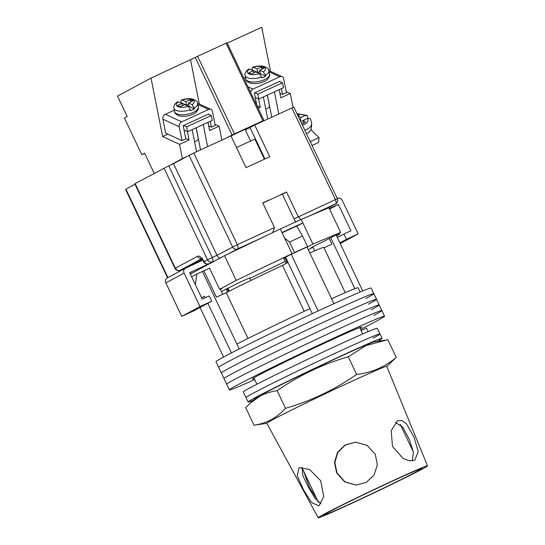 <?xml version="1.0" encoding="UTF-8"?>
<svg xmlns="http://www.w3.org/2000/svg" width="545" height="545" viewBox="0 0 545 545"><rect width="100%" height="100%" fill="white"/><g stroke="black" fill="none" stroke-linecap="round" stroke-linejoin="round"><path stroke-width="0.82" d="M365.845 298.524A85.892 2.139 154.6 0 0 373.829 293.66A85.892 2.139 154.6 0 0 313.402 320.044A85.892 2.139 154.6 0 0 226.645 362.473A85.892 2.139 154.6 0 0 218.661 367.337L215.984 361.696A85.892 2.139 154.6 0 1 223.968 356.832A85.892 2.139 154.6 0 1 310.725 314.404A85.892 2.139 154.6 0 1 371.152 288.019L373.829 293.66A85.892 2.139 154.6 0 0 313.402 320.044A85.892 2.139 154.6 0 0 226.645 362.473A85.892 2.139 154.6 0 0 218.661 367.337L221.338 372.978A85.892 2.139 154.6 0 1 229.322 368.113A85.892 2.139 154.6 0 0 221.338 372.978L224.015 378.618A85.892 2.139 154.6 0 1 232 373.754A85.892 2.139 154.6 0 0 224.015 378.618L226.693 384.259A85.892 2.139 154.6 0 1 234.677 379.395A85.892 2.139 154.6 0 0 226.693 384.259L229.37 389.9A85.892 2.139 154.6 0 0 254.733 379.593M368.522 304.165A85.892 2.139 154.6 0 0 376.513 299.3A85.892 2.139 154.6 0 0 316.086 325.685A85.892 2.139 154.6 0 0 229.322 368.113A85.892 2.139 154.6 0 1 316.086 325.685A85.892 2.139 154.6 0 1 376.513 299.3L373.829 293.66M371.206 309.805A85.892 2.139 154.6 0 0 379.191 304.941A85.892 2.139 154.6 0 0 318.764 331.326A85.892 2.139 154.6 0 0 232 373.754A85.892 2.139 154.6 0 1 318.764 331.326A85.892 2.139 154.6 0 1 379.191 304.941L376.513 299.3M373.884 315.446A85.892 2.139 154.6 0 0 381.868 310.582A85.892 2.139 154.6 0 0 321.441 336.967A85.892 2.139 154.6 0 0 234.677 379.395A85.892 2.139 154.6 0 1 321.441 336.967A85.892 2.139 154.6 0 1 381.868 310.582L379.191 304.941M360.02 328.288A60.515 1.506 154.6 0 0 361.621 327.109A60.515 1.506 154.6 0 0 319.05 345.7A60.515 1.506 154.6 0 0 257.921 375.594A60.515 1.506 154.6 0 0 252.294 379.02A60.515 1.506 154.6 0 0 254.222 378.523M360.531 329.357A85.892 2.139 154.6 0 0 376.561 321.087A85.892 2.139 154.6 0 0 384.545 316.223A85.892 2.139 154.6 0 0 324.118 342.607A85.892 2.139 154.6 0 0 237.361 385.036A85.892 2.139 154.6 0 0 229.37 389.9M362.725 290.969L336.476 235.699L339.753 234.248A86.669 2.16 -25.4 0 1 336.851 235.828A86.669 2.16 -25.4 0 1 336.599 235.958M339.753 234.248L339.235 233.158M191.629 276.812A79.631 1.982 -25.4 0 1 192.038 276.588A79.631 1.982 -25.4 0 1 196.861 274.046L195.335 284.613M201.623 297.849A81.982 2.044 -25.4 0 1 204.545 296.31L205.227 297.747M207.856 303.279L231.427 352.922M318.116 310.963L291.207 254.297A81.982 2.044 -25.4 0 1 307.026 247.028L333.928 303.681M226.264 289.293A86.669 2.16 -25.4 0 1 225.644 289.572L226.202 289.163L227.558 292.025M200.056 307.455L223.6 357.03M309.839 252.955A60.515 1.506 -25.4 0 1 323.791 247.43L345.257 292.645M329.255 238.512L331.932 244.14L323.962 247.798M196.861 274.046L203.898 270.749L216.454 297.195L226.243 292.692A60.515 1.506 -25.4 0 1 282.467 265.435L287.29 262.847L284.776 257.547M331.571 298.715A74.174 1.846 -25.4 0 1 358.065 287.753L360.109 292.066M282.112 232.77A79.631 1.982 -25.4 0 1 296.698 226.08L302.564 236.046A86.669 2.16 154.6 0 0 289.538 242.028L284.647 238.111M291.207 254.297L294.559 252.608A86.669 2.16 -25.4 0 1 307.584 246.619L302.564 236.046M307.584 246.619L307.026 247.028M330.699 237.736L354.884 288.659M227.142 288.462L228.587 291.5M202.413 271.437L236.898 344.059A74.174 1.846 -25.4 0 1 309.955 308.64L312.34 313.654M236.898 344.059L239.221 348.95M201.555 297.72L204.545 296.31M294.559 252.608L289.538 242.028M285.512 257.158L309.955 308.64M304.246 311.304L282.467 265.435M247.968 338.445L226.243 292.692M203.898 270.749L209.587 268.249M373.093 338.138A74.174 1.846 154.6 0 0 379.994 333.935A74.174 1.846 154.6 0 0 327.804 356.73A74.174 1.846 154.6 0 0 252.873 393.367A74.174 1.846 154.6 0 0 245.979 397.571L243.302 391.93A74.174 1.846 154.6 0 1 250.196 387.727A74.174 1.846 154.6 0 1 325.127 351.089A74.174 1.846 154.6 0 1 377.31 328.294L379.994 333.935A74.174 1.846 154.6 0 0 327.804 356.73A74.174 1.846 154.6 0 0 252.873 393.367A74.174 1.846 154.6 0 0 245.979 397.571L248.07 401.978A74.174 1.846 154.6 0 0 253.221 400.296M377.528 341.272A74.174 1.846 154.6 0 0 382.086 338.343A74.174 1.846 154.6 0 0 329.895 361.137A74.174 1.846 154.6 0 0 254.971 397.775A74.174 1.846 154.6 0 0 248.07 401.978M361.09 330.529L366.444 328.07L368.141 331.639M307.101 247.185L312.912 244.065L340.639 232.408L323.982 241.34A14.64 0.368 154.6 0 0 312.489 247.021A14.64 0.368 154.6 0 0 311.127 247.846A14.64 0.368 154.6 0 0 312.966 247.178M220.418 289.347A14.64 0.368 154.6 0 0 222.101 288.346A14.64 0.368 154.6 0 0 219.587 289.306L236.237 280.375L292.031 253.663L283.625 258.33M221.447 291.521L240.74 281.785L249.651 277.964M285.13 261.498L249.855 278.386M312.993 247.232L308.32 249.746M190.314 274.04L224.52 255.694L280.307 228.982L301.187 219.39L328.921 207.727L340.639 232.408M312.912 244.065L302.863 222.912L281.983 232.504L280.307 228.982M296.766 226.189L302.863 222.912L301.187 219.39M219.587 289.306L209.539 268.154L208.64 268.637M236.237 280.375L224.52 255.694M292.031 253.663L281.983 232.504M211.814 262.506L189.667 272.684L202.222 299.123L209.185 295.928L211.698 301.215L193.455 310.997L181.751 316.379L199.988 306.59L211.698 301.215M193.577 272.289L190.219 273.835M199.988 306.59L184.087 273.099L165.85 282.882A3.904 3.481 -118.2 0 1 167.165 277.991L185.402 268.208A3.904 3.481 61.8 0 0 184.087 273.099M181.751 316.379L165.85 282.882M202.733 260.238L185.579 268.12A3.904 3.481 61.8 0 0 185.402 268.208M329.303 208.531L338.363 204.368L350.919 230.808L343.956 234.009L346.47 239.296L358.174 233.914L342.274 200.424A3.904 3.481 61.8 0 0 337.43 198.353L337.212 198.455M329.568 209.082L338.363 204.368M340.209 243.554L358.174 233.914M339.869 242.838L346.47 239.296M337.355 237.545L343.956 234.009M262.826 203.026L282.296 194.088L295.54 221.985M264.427 159.188L254.869 139.064L236.476 147.531M261.409 160.571L254.365 163.807M310.241 141.652L318.982 137.633L318.668 142.47L312.067 145.501M318.982 137.633L310.902 129.676M304.764 130.119A11.711 8.005 3.7 0 0 306.855 129.369A11.711 8.005 3.7 0 0 311.706 123.381L311.427 127.646A11.711 8.005 -176.3 0 1 306.576 133.634A11.711 8.005 -176.3 0 1 306.454 133.689M307.864 118.245L307.319 115.533L304.866 115.663L300.731 117.563L298.68 115.54L297.992 115.86M303.265 123.313L303.463 120.261L307.605 118.36A7.807 5.341 -176.3 0 1 302.332 124.996M303.463 120.261L305.52 122.284L301.841 123.967M311.706 123.381L310.452 118.626L307.605 118.36M300.499 121.14L300.731 117.563M300.758 121.685L303.456 120.452M298.578 117.093L298.68 115.54M135.167 183.576L175.347 268.195L174.979 268.413L134.806 183.801L168.732 165.816L212.257 257.485L216.999 255.305L173.474 163.636L193.788 152.988L230.957 135.909L246.027 167.642L269.755 156.735L254.685 125.009L293.83 107.093L337.355 198.755L335.386 199.593L291.861 107.93M268.923 200.063L262.765 202.897L274.482 227.572L272.616 232.667M282.358 194.211L286.493 191.99L280.334 194.824M286.493 191.99L298.21 216.672L300.806 219.567M167.553 277.786L125.568 189.36L135.024 184.265M254.685 125.009L250.012 127.516A14.64 0.368 -25.4 0 1 245.332 129.894M168.732 165.816L173.474 163.636M201.534 258.814L180.184 270.266L187.827 266.75M193.788 152.988L237.313 244.651L216.999 255.305C218.109 257.39 219.206 258.357 220.275 258.214M394.267 480.295A53.682 1.335 154.6 0 0 324.343 514.821A53.682 1.335 154.6 0 0 351.396 503.287A53.682 1.335 154.6 0 0 421.326 468.768A53.682 1.335 154.6 0 0 394.267 480.295M356.267 485.098L344.924 481.814L336.994 472.849L334.848 462.46L337.777 452.5L345.237 445.074L355.51 442.159M375.328 454.407L367.167 445.381L355.483 442.159L345.121 444.945L337.505 452.357L334.487 462.398L336.619 472.849L344.631 481.862L356.089 485.098L366.342 482.332L374.068 474.974L377.351 464.865L375.328 454.407M395.384 422.355L402.878 427.287L409.356 439.597L413.417 452.214L412.272 460.852M414.077 437.26L406.359 423.703L401.978 420.502L397.516 420.788L391.187 430.714L392.509 446.512L403.245 458.604L409.629 460.804L414.806 460.144L418.226 451.689L414.077 437.26M303.674 471.289L309.526 487.577L316.72 498.757M321.175 503.887L315.112 498.477L308.64 487.591L302.816 475.499L302.053 467.167M320.692 480.731L309.649 469.538L299.11 467.678L297.236 475.724L303.545 489.928L311.556 502.544L318.941 505.828L323.784 496.434L320.692 480.731M254.011 425.202L245.638 407.571L255.258 398.415A66.367 1.655 -25.4 0 1 261.293 394.873A66.367 1.655 -25.4 0 1 325.992 363.181A66.367 1.655 -25.4 0 1 374.783 341.667L387.87 339.801L396.235 357.431C384.899 367.017 371.69 372.678 356.621 374.415C334.78 389.641 311.079 400.936 285.512 408.3C281.172 413.049 276.39 416.857 271.172 419.725C265.878 422.491 260.156 424.317 254.011 425.202L266.873 423.37M249.515 403.716L259.972 396.147C265.252 393.388 270.974 391.562 277.139 390.676C298.98 375.451 322.688 364.155 348.255 356.791L366.063 345.571L386.541 339.985M318.171 517.75L266.846 423.308A66.367 1.655 -25.4 0 1 273.011 419.548A66.367 1.655 -25.4 0 1 353.296 380.621A66.367 1.655 -25.4 0 1 386.752 366.376L427.498 465.839A60.515 1.506 -25.4 0 1 348.671 504.752A60.515 1.506 -25.4 0 1 318.171 517.75A60.515 1.506 -25.4 0 1 396.998 478.83A60.515 1.506 -25.4 0 1 427.498 465.839M394.655 480.084A54.657 1.363 -25.4 0 1 422.205 468.353A54.657 1.363 -25.4 0 1 351.007 503.498A54.657 1.363 -25.4 0 1 323.464 515.236A54.657 1.363 -25.4 0 1 394.655 480.084M386.773 366.431L396.235 357.431M285.512 408.3L277.139 390.676M356.621 374.415L348.255 356.791M183.658 125.493L186.635 126.862L211.31 115.526L208.34 114.15M211.31 115.526L212.278 120.397L187.603 131.733L184.06 130.098M186.635 126.862L187.603 131.733M179.251 126.76L162.894 119.212A3.904 3.079 -65.2 0 1 165.367 114.28L181.723 121.821A3.904 3.079 114.8 0 0 179.251 126.76L182.016 140.678L185.811 138.934L183.188 125.711L208.81 113.932L208.905 114.416M197.617 103.257L210.942 109.402A3.904 3.079 114.8 0 1 212.468 111.493L215.234 125.418L211.44 127.162L210.275 121.317M162.894 119.212L165.66 133.137L182.016 140.678M174.318 110.165L165.367 114.28M181.723 121.821L208.612 109.47L197.869 104.511M210.942 109.402A3.904 3.079 114.8 0 0 208.612 109.47M208.694 125.895L211.44 127.162M196.125 127.816L198.264 138.58A5.859 2.439 168.8 0 1 195.791 141.23A5.859 2.439 168.8 0 1 194.572 141.707M190.518 109.715A12.106 5.041 168.8 0 1 173.91 108.135C173.296 106.166 174.523 104.034 177.602 101.738L182.057 103.441L177.629 105.471L180.245 106.684L184.673 104.647L188.325 106.33L190.689 110.581A12.106 5.041 -11.2 0 0 192.719 109.77A12.106 5.041 -11.2 0 0 194.49 108.837L192.119 104.586A9.176 3.822 -11.2 0 0 192.698 99.755A9.176 3.822 -11.2 0 0 182.207 100.014L185.852 101.697L190.287 99.66L192.903 100.866L188.475 102.903L192.119 104.586M194.313 107.971A12.106 5.041 168.8 0 0 197.651 103.427C197.862 101.69 195.989 100.205 192.044 98.965C191.159 98.734 187.453 98.161 181.533 99.933L182.207 100.014C181.226 99.68 180.838 100.294 181.049 101.847L181.219 102.719A12.106 5.041 -11.2 0 0 180.817 102.869M188.475 102.903L189.163 106.384L194.49 108.837M181.219 102.719L186.547 105.178L188.727 104.177M182.5 105.648L182.057 103.441M186.547 105.178L185.852 101.697M190.723 101.867L190.287 99.66M280.089 81.709L279.994 81.232L254.372 93.004L256.859 105.56M243.874 78.207L245.495 77.465M269.053 71.804L279.796 76.763A3.904 3.079 -65.2 0 1 282.126 76.702A3.904 3.079 -65.2 0 1 283.652 78.793L286.418 92.711L282.617 94.462L281.458 88.61M279.796 76.763L252.907 89.121L247.975 86.839M250.502 92.166A3.904 3.079 -65.2 0 1 252.907 89.121M282.617 94.462L279.878 93.195M265.756 109A5.859 2.439 -11.2 0 0 266.975 108.523A5.859 2.439 -11.2 0 0 269.448 105.873L267.309 95.116M261.907 69.16L261.464 66.953L264.087 68.166L259.652 70.196L260.347 73.677L265.667 76.137A12.106 5.041 168.8 0 1 263.896 77.063A12.106 5.041 168.8 0 1 261.873 77.88L259.502 73.623A9.176 3.822 168.8 0 1 249.011 73.882A9.176 3.822 168.8 0 1 249.596 69.052L253.241 70.734L248.813 72.771L251.429 73.977L255.857 71.94L259.502 73.623M252.001 70.162A12.106 5.041 168.8 0 1 252.403 70.019L257.731 72.471L257.036 68.99L253.391 67.308A9.176 3.822 168.8 0 1 263.882 67.049A9.176 3.822 168.8 0 1 263.303 71.879L265.497 75.264A12.106 5.041 -11.2 0 0 268.835 70.721L269.53 74.202A12.106 5.041 168.8 0 1 264.42 79.679A12.106 5.041 168.8 0 1 245.788 78.916C246.047 80.96 247.914 82.445 251.374 83.371C255.544 84.012 259.754 83.412 264.005 81.58C266.846 80.789 270.661 76.368 269.53 74.202M268.835 70.721C269.046 68.983 267.173 67.498 263.228 66.258C262.343 66.034 258.637 65.461 252.716 67.226L253.391 67.308C252.41 66.98 252.022 67.594 252.233 69.147L252.403 70.019M265.667 76.137L265.497 75.264M261.702 77.009A12.106 5.041 -11.2 0 1 245.093 75.435C244.48 73.466 245.706 71.334 248.786 69.038L249.596 69.052M259.652 70.196L263.303 71.879M261.464 66.953L257.036 68.99M259.911 71.47L257.731 72.471M253.677 72.941L253.241 70.734M279.517 81.45L282.494 82.82L257.819 94.156L258.786 99.033L255.244 97.398M257.819 94.156L254.842 92.786M282.494 82.82L283.461 87.697L258.786 99.033M251.531 126.699A15.131 0.375 154.6 0 0 251.81 126.474A15.131 0.375 154.6 0 0 244.187 129.724A15.131 0.375 154.6 0 0 231.005 135.998M154.194 173.371L144.623 153.213L141.816 154.719L124.403 118.054L127.21 116.548L117.502 96.104L151.02 78.126L162.614 136.543L179.564 144.357L182.391 158.615L170.312 165.094M258.643 123.19L262.908 120.779L232.068 135.01L195.239 57.443L151.02 78.126M227.006 137.728L232.068 135.01M185.559 157.158L182.391 158.615M256.967 105.785L260.238 107.297L258.575 98.938M260.238 107.297L258.139 108.257M267.738 119.008L263.358 96.928M286.193 91.594L290.294 93.488L280.804 97.848L279.176 89.659M274.428 91.846L278.815 113.925M290.294 93.488L293.053 107.392M227.21 43.116L261.75 27.25L270.497 71.334M262.908 120.779L226.073 43.218L197.603 56.299L234.432 133.866M195.239 57.443L197.603 56.299M226.073 43.218L227.061 42.803L263.889 120.363M207.992 122.366L209.621 130.555L219.11 126.188L221.87 140.085M207.631 146.625L203.251 124.546M179.564 144.357L189.054 139.997L187.398 131.638M196.561 151.714L192.174 129.635M167.84 134.138L162.614 136.543M190.566 59.957L199.313 104.041M219.11 126.188L215.009 124.301M189.054 139.997L185.716 138.457M141.816 154.719L144.704 153.39M227.878 288.073L229.329 291.125M297.434 114.688A7.807 5.341 -176.3 0 1 304.866 115.663M263.262 237.143L237.429 249.011A3.904 1.764 65.3 0 0 237.313 244.651L274.482 227.572M294.075 218.892L335.386 199.593A3.904 1.764 65.3 0 1 335.502 203.953L309.662 215.827M326.823 208.612L335.502 203.953A3.904 3.481 -118.2 0 0 335.672 203.871A3.904 3.904 0 0 0 337.355 198.755M189.06 155.277L232.586 246.94A3.904 3.481 61.8 0 0 237.429 249.011L228.743 253.67M217.114 259.665L213.606 261.546M180.347 270.92A7.807 3.536 65.3 0 1 180.218 270.245M125.929 189.142L167.921 277.582M187.957 266.696L180.136 270.286A3.904 1.764 -114.7 0 0 180.184 270.266A3.904 3.481 61.8 0 1 175.347 268.195L197.556 256.279A7.807 3.536 65.3 0 1 204.028 261.654L207.529 259.774L164.004 168.112M188.093 266.628L202.072 259.372M202.44 258.323L201.05 258.459C201.814 259.311 201.405 257.942 203.66 261.873L204.028 261.654A3.904 3.481 61.8 0 0 208.864 263.726A3.904 1.764 65.3 0 1 208.817 263.746L213.585 261.559M190.3 265.953A3.904 3.481 61.8 0 0 189.306 266.219A3.904 1.764 -114.7 0 0 188.952 266.573M185.259 267.929A3.904 3.481 -118.2 0 0 186.145 267.677A3.904 1.764 -114.7 0 0 185.791 268.024M180.136 270.286A3.904 3.904 0 0 1 174.979 268.413L176.948 267.575M197.556 256.279A3.904 3.481 61.8 0 0 201.309 258.63M208.817 263.746A3.904 3.904 0 0 1 203.66 261.873L205.629 261.035M207.529 259.774A3.904 3.481 61.8 0 0 212.373 261.845A3.904 1.764 65.3 0 0 212.257 257.485L207.529 259.774M295.036 220.916A3.904 3.481 61.8 0 0 296.575 221.508M264.938 158.949L250.012 127.516M198.346 106.909C199.477 109.075 195.662 113.496 192.821 114.287C188.57 116.119 184.36 116.712 180.191 116.071C176.73 115.152 174.87 113.667 174.604 111.616A12.106 5.041 -11.2 0 0 193.237 112.379A12.106 5.041 -11.2 0 0 198.346 106.909L197.651 103.427M178.413 101.758A9.176 3.822 -11.2 0 0 177.834 106.588A9.176 3.822 -11.2 0 0 188.325 106.33M200.574 149.868L196.193 127.789M271.757 117.161L267.377 95.082M384.545 316.223L381.868 310.582M256.92 384.205L253.895 377.835M362.718 333.969L359.693 327.6M220.262 289.014L222.769 294.293M249.603 277.861L250.85 280.484M312.81 246.844L314.703 250.836M283.577 258.228L286.084 263.501M382.086 338.343L379.994 333.935M296.93 113.619L307.319 115.533M335.672 203.871L326.877 208.585M301.882 467.521L318.409 502.32M400.228 424.337L413.389 452.05M173.91 108.135L174.604 111.616M282.126 76.702L268.801 70.55M245.093 75.435L245.788 78.916M250.536 140.855L245.059 129.329"/></g></svg>
